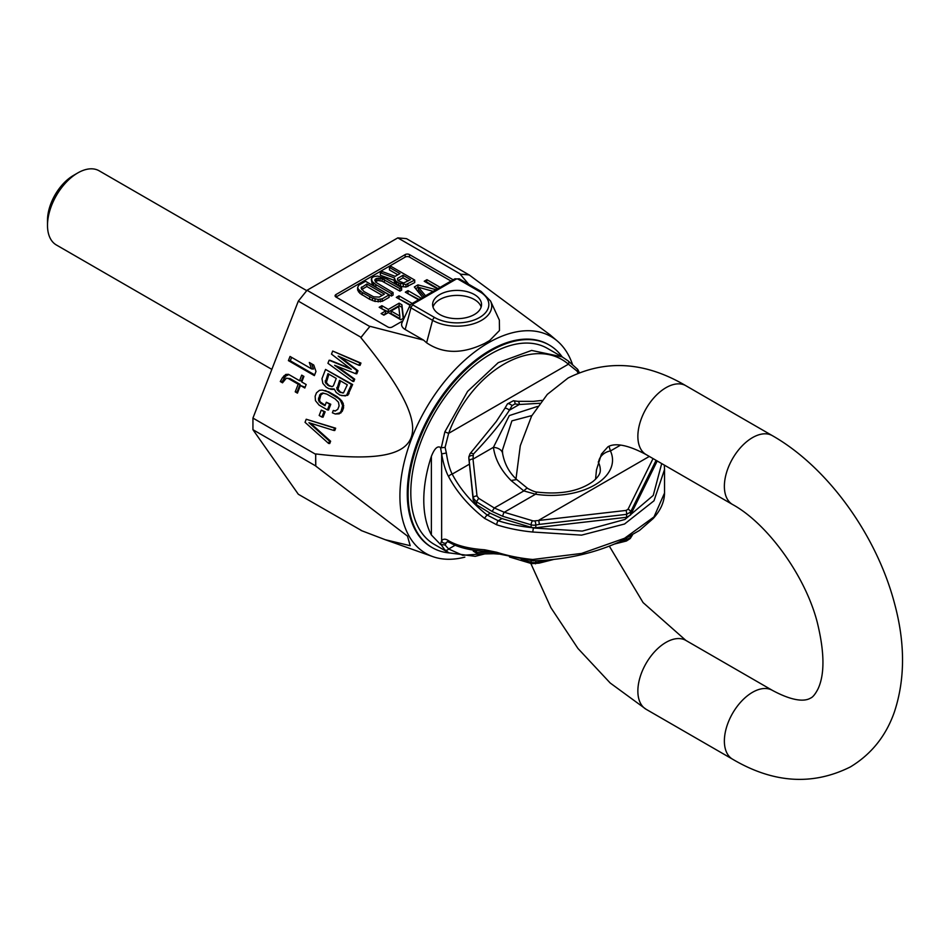 <?xml version="1.0" encoding="UTF-8"?>
<svg xmlns="http://www.w3.org/2000/svg" width="950" height="950" viewBox="0 0 950 950"><rect width="100%" height="100%" fill="white"/><g stroke="black" fill="none" stroke-linecap="round" stroke-linejoin="round"><path stroke-width="1.43" d="M469.217 274.859L460.228 274.253A140.683 81.225 -60 0 1 464.871 274.479A140.683 81.225 -60 0 1 469.359 275.061L406.505 238.652L397.801 237.88L307.028 290.284L298.324 301.114L252.938 418.083L252.938 429.697L298.324 494.261L361.475 530.516M252.938 418.083L315.649 454.29L315.792 466.106L407.479 536.097L410.198 545.704L385.272 539.719L361.036 530.468M252.938 429.697L315.649 465.904M370.025 326.325L365.394 331.906A140.683 81.225 -60 0 1 370.025 326.325L423.569 340.124L405.187 329.508A12.231 7.066 180 0 1 402.004 322.691L409.913 305.567L411.469 303.893A3.064 1.769 -120 0 1 412.989 304.048A1.188 0.689 0 0 0 412.989 305.021L434.613 317.502A3.064 1.769 120 0 0 432.582 320.316L426.598 342.784C443.068 354.017 462.496 354.196 484.88 343.306A42.821 24.724 180 0 0 489.654 340.551L484.88 343.306M361.036 337.321L360.893 337.689A140.683 81.225 -60 0 1 365.394 331.906L361.036 337.321L298.324 301.114M315.792 466.106A140.683 81.225 120 0 1 315.649 460.097A140.683 81.225 -60 0 1 315.792 453.934L315.649 454.29M453.186 279.811L409.509 254.588A3.064 1.769 0 0 0 405.187 254.588L335.979 294.548A3.064 1.769 0 0 0 335.089 295.794A3.064 1.769 0 0 0 335.979 297.041L387.885 327.002A3.064 1.769 0 0 0 392.207 327.002L402.859 320.863M307.028 290.284L369.752 326.491M397.801 237.88L460.512 274.087M460.228 274.253L468.73 284.288M399.986 273.541L389.464 267.461L391.162 266.475L414.723 280.072L405.959 284.561L398.668 282.981L395.449 280.784L394.44 277.899L380.344 272.721L382.339 271.581L395.141 276.331L399.986 273.541M397.575 278.397L397.658 280.096L398.881 281.129L403.738 282.946L410.507 279.621L402.99 275.274L397.575 278.397L397.575 279.929M375.832 284.596L372.174 281.497L371.45 278.445L373.504 276.676L377.577 276.058L386.08 278.671L401.624 287.648L399.914 288.634L382.09 278.671L376.509 278.409L374.739 280.012L375.82 282.281L393.074 292.576L391.364 293.562L375.832 284.596L375.832 287.09L372.174 283.991L371.308 279.68M382.256 298.822L378.183 299.44L372.459 298.11L362.152 292.481L358.494 289.394L357.639 287.577L358.696 285.226L365.536 281.283L389.084 294.88L382.256 298.822L382.256 301.328L375.036 301.435L369.669 299.321L359.931 293.372L357.639 290.071L357.639 287.577M384.37 294.132L366.831 284.002L361.059 287.909L363.862 291.496L373.671 296.839L379.24 297.089L384.37 294.132M489.654 340.551L499.474 330.517L499.356 320.091L490.556 301.031L481.08 291.413L459.456 278.92L454.718 278.92L411.469 303.893M474.383 294.548A24.463 14.131 180 0 1 481.543 304.534A24.463 14.131 180 0 1 466.45 317.585A24.463 14.131 180 0 1 439.779 314.521A24.463 14.131 180 0 1 432.618 304.534A24.463 14.131 180 0 1 447.723 291.484A24.463 14.131 180 0 1 474.383 294.548M432.998 307.028A24.463 14.131 180 0 1 449.766 296.044A24.463 14.131 180 0 1 474.383 299.535A24.463 14.131 180 0 1 481.163 307.028M423.569 340.124L426.598 342.784M572.553 364.598A125.186 72.271 120 0 0 557.294 341.003A125.186 72.271 120 0 0 488.442 342.784A125.186 72.271 120 0 0 399.914 496.102A125.186 72.271 120 0 0 432.808 556.617A125.186 72.271 120 0 0 464.823 557.139M557.294 341.003L550.003 334.792L469.359 275.061M360.893 337.689C441.204 435.789 429.447 467.578 315.792 453.934M431.918 547.438A116.981 67.533 -60 0 1 431.502 547.2A116.981 67.533 -60 0 1 413.571 453.459A116.981 67.533 -60 0 1 489.998 350.372A116.981 67.533 -60 0 1 548.482 344.589A116.981 67.533 -60 0 1 548.898 344.826M449.065 552.924A116.981 67.533 -60 0 1 432.333 547.675A116.981 67.533 -60 0 1 414.402 453.934A116.981 67.533 -60 0 1 490.817 350.859A116.981 67.533 -60 0 1 549.302 345.064A116.981 67.533 -60 0 1 562.222 356.927M350.289 368.529L330.244 360.347L329.116 360.24L327.928 363.304L352.688 381.354L353.578 379.062L334.602 365.287L355.668 373.694L356.856 370.631L338.164 356.084L358.934 365.263L359.824 362.959L332.69 351.049L331.491 354.113L351.286 369.289L329.116 360.24M352.688 381.354L353.816 381.461L354.706 379.157L336.787 366.154M355.668 373.694L356.784 373.789L357.972 370.726L340.468 357.105M358.934 365.263L360.062 365.358L360.952 363.066L332.69 351.049M341.727 395.663L347.759 395.319L352.628 384.524L325.553 369.443L321.979 378.634L322.846 383.361L326.123 387.125L328.878 388.716L334.186 388.966L336.205 392.481L339.922 395.093L344.387 395.794L346.631 395.212L351.5 384.418L325.553 369.443M330.683 389.286L333.343 389.417M327.418 409.913L328.546 410.02L330.766 404.272L326.337 402.254L324.995 405.697L320.577 403.156L318.416 400.021L319.794 394.725L322.489 393.003L326.8 394.084L335.089 398.858L338.497 402.242L339.114 405.887L337.784 409.331L335.077 411.053L333.272 410.483L332.381 412.787L335.291 413.998L339.791 412.846L341.098 411.243L342.617 405.555L340.504 400.579L338.592 398.537L327.691 391.78L322.276 390.058L319.473 390.319L316.481 392.813L315.139 396.257L315.459 400.662L319.129 405.128L327.418 409.913L329.65 404.166L326.337 402.254M325.173 405.258L320.197 401.909L319.532 400.128L320.922 394.82L323.594 393.11M335.481 410.923L333.272 410.483M335.291 413.998L339.221 413.832L342.214 411.35L343.556 407.894L343.235 403.489L341.62 400.686L337.096 396.661L328.819 391.887L322.276 390.058M321.931 417.074L323.059 417.169L325.137 411.801L321.254 410.115L319.176 415.471L321.931 417.074L324.021 411.706L321.254 410.115M328.605 443.436L329.496 441.133L308.94 422.702L333.664 430.397L334.554 428.106L306.221 419.247L305.033 422.322L328.605 443.436L329.733 443.531L330.624 441.228L310.496 423.178M333.664 430.397L334.78 430.504L335.671 428.201L306.221 419.247M288.408 360.632L314.367 375.618L315.982 371.438L313.738 365.026L309.32 362.473L311.564 368.885L290.035 356.452L288.408 360.632L290.284 360.798L314.652 374.87M282.506 382.814L286.33 378.195L288.254 378.456L298.193 384.192L295.224 391.851L297.433 393.134L300.402 385.463L304.819 388.016L306.173 384.536L301.756 381.983L303.917 376.414L301.708 375.131L299.547 380.713L288.503 374.336L285.76 374.454L282.471 377.673L280.298 381.532L282.506 382.814M342.701 392.991L340.29 391.934L337.974 389.191L340.516 380.891M331.657 386.614L328.688 385.249L326.372 382.494L328.926 374.193M360.952 363.066L359.824 362.959M357.972 370.726L356.856 370.631M354.706 379.157L353.578 379.062M347.296 384.809L343.473 392.92L339.162 391.839L336.846 389.096L339.566 380.344L347.296 384.809M329.223 386.104L325.256 382.399L327.976 373.647L336.253 378.433L333.426 385.712L332.429 386.543L330.351 386.199M352.628 384.524L351.5 384.418M349.054 393.716L347.926 393.621M347.759 395.319L346.631 395.212M345.503 395.889L344.387 395.794M337.867 387.731L336.739 387.624M337.974 389.191L336.846 389.096M338.782 390.593L337.654 390.497M340.29 391.934L339.162 391.839M341.394 392.576L340.266 392.469M328.688 385.249L327.56 385.142M326.266 381.033L325.149 380.926M326.372 382.494L325.256 382.399M327.18 383.907L326.064 383.8M325.909 390.676L324.781 390.569M328.819 391.887L327.691 391.78M337.096 396.661L335.979 396.566M339.708 398.644L338.592 398.537M341.62 400.686L340.504 400.579M343.235 403.489L342.107 403.394M343.746 405.662L342.617 405.555M343.556 407.894L342.428 407.799M342.214 411.35L341.098 411.243M340.919 412.941L339.791 412.846M339.221 413.832L338.093 413.737M322.062 393.609L320.934 393.514M320.922 394.82L319.794 394.725M319.58 398.276L318.452 398.169M319.532 400.128L318.416 400.021M320.197 401.909L319.069 401.814M321.706 403.251L320.577 403.156M330.766 404.272L329.65 404.166M325.137 411.801L324.021 411.706M335.671 428.201L334.554 428.106M330.624 441.228L329.496 441.133M291.614 357.366L290.284 360.798M311.564 368.885L313.441 369.051L311.6 363.791M288.907 374.561L285.712 376.069L282.174 381.71L282.922 382.137M303.288 376.046L301.423 380.879L299.547 380.713M300.402 385.463L305.104 387.267M286.33 378.195L290.13 378.622L300.069 384.358L297.089 392.017L297.718 392.386M280.298 381.532L282.174 381.71M282.471 377.673L284.347 377.839M283.836 375.903L285.712 376.069M285.76 374.454L287.624 374.621M295.224 391.851L297.089 392.017M298.193 384.192L300.069 384.358M288.254 378.456L290.13 378.622M451.024 281.058L409.509 257.094A3.064 1.769 0 0 0 405.187 257.094L335.979 297.041L335.979 294.548M397.824 274.788L389.464 269.966L389.464 267.461M394.298 280.345L380.344 275.227L380.344 272.721M414.723 280.072L414.723 282.577L405.959 287.054L400.461 286.176L396.673 284.323L394.298 281.639L394.298 279.134M393.074 292.576L393.074 295.07L391.364 296.056L375.832 287.09M401.624 287.648L401.624 290.142L399.914 291.127L382.09 281.164L378.159 280.535L375.321 281.651M389.084 294.88L389.084 297.374L382.256 301.328M421.242 298.252L408.013 290.617L405.317 292.173L418.546 299.808M425.529 295.771L418.428 287.256L433.176 291.365M440.171 287.327L426.942 279.692L424.234 281.248L437.463 288.883M436.05 289.702L417.929 284.893L414.331 286.971L422.655 297.433M412.229 303.454L399.012 295.818L396.304 297.374L410.044 305.306M403.512 318.191L401.897 304.772L399.142 303.181L388.324 309.415L381.888 305.698L379.181 307.266L385.629 310.983L381.116 313.583L383.883 315.174L388.384 312.574L400.805 319.746L403.512 318.191M408.346 280.868L402.99 277.78L398.192 280.547M382.209 295.379L366.831 286.496L361.653 289.536M398.751 306.589L399.831 316.065L391.091 311.018L398.751 306.589M395.449 280.784L395.449 283.29M396.673 281.817L396.673 284.323M398.668 282.981L398.668 285.475M400.461 283.682L400.461 286.176M403.322 284.347L403.322 286.841M405.959 284.561L405.959 287.054M407.883 284.026L407.883 286.52M402.99 275.274L402.99 277.78M373.611 282.981L373.611 285.475M391.364 293.562L391.364 296.056M375.381 279.062L375.381 281.568M376.509 278.409L376.509 280.903M378.159 278.041L378.159 280.535M380.012 278.124L380.012 280.618M382.09 278.671L382.09 281.164M384.37 279.656L384.37 282.162M399.914 288.634L399.914 291.127M372.174 281.497L372.174 283.991M380.321 299.357L380.321 301.851M358.494 289.394L358.494 291.887M359.931 290.878L359.931 293.372M362.152 292.481L362.152 294.987M369.669 296.827L369.669 299.321M372.459 298.11L372.459 300.604M375.036 298.941L375.036 301.435M378.183 299.44L378.183 301.934M366.831 284.002L366.831 286.496M361.701 286.959L361.701 289.453M419.081 299.499L407.479 293.419M408.013 290.617L408.013 293.111M417.929 284.893L417.929 287.387L415.684 288.681M426.942 279.692L426.396 282.494M437.997 288.574L426.942 282.186M418.428 287.256L418.428 289.762L424.128 296.59M410.341 304.855L398.466 298.621M403.228 318.345L401.897 307.266L399.142 305.674L388.324 311.921L381.342 308.512M385.629 310.983L385.629 313.476L383.277 314.83M399.831 316.065L399.831 318.559L391.091 313.512L391.091 311.018M399.012 295.818L399.012 298.312M401.897 304.772L401.897 307.266M381.888 305.698L381.888 308.192M388.324 309.415L388.324 311.921M399.142 303.181L399.142 305.674M306.743 290.652L99.18 170.822A42.821 24.724 120 0 0 77.769 172.936A42.821 24.724 120 0 0 47.5 225.376L47.5 220.388A36.694 21.185 120 0 1 73.447 175.441L77.769 172.936M271.842 369.384L56.371 244.981A42.821 24.724 -60 0 1 47.5 225.376M533.389 560.429L532.724 559.491L581.578 553.434L624.542 538.294L653.992 516.907L664.525 493.062L664.525 469.585L664.335 465.108L664.525 469.585L653.992 500.793L624.542 524.008L581.578 535.135L532.724 532.024A113.157 65.324 180 0 1 496.731 524.804L484.654 518.403C468.908 506.089 456.914 492.207 448.685 476.769C445.669 471.236 443.329 463.612 441.643 453.898L446.358 453.008L445.087 447.355L448.649 433.343L444.849 431.87L441.287 447.794L445.087 447.355M441.287 544.932L444.849 549.931A3.064 2.684 131 0 0 448.649 548.993L445.087 544.991L440.479 544.433L441.643 540.692C443.329 538.686 445.669 538.721 448.685 540.788C456.914 545.668 468.908 548.673 484.654 549.789L496.731 552.271A3.064 1.211 107.7 0 0 497.277 553.636L533.069 560.809M656.082 460.334L630.551 512.062L630.551 514.995L626.584 517.287L533.389 527.998L532.724 532.024M661.699 463.588L653.232 495.449L624.922 519.46L582.267 531.086L533.389 527.998L535.812 527.535A6.116 3.527 180 0 1 531.133 527.309L501.992 518.569L490.307 513.261L476.508 504.723L473.231 500.175L468.837 458.434M630.551 514.995L657.21 460.988M653.042 458.577L628.021 509.283A3.064 2.232 -153.7 0 1 630.551 512.062L626.584 514.354A3.064 0.902 -96.6 0 0 626.038 510.435L538.733 520.469L539.398 524.376L535.812 525.041L535.812 527.535M496.731 524.804A3.064 1.211 -72.3 0 1 498.204 520.754A110.093 63.567 180 0 0 532.487 527.713L533.389 527.998M501.992 518.569L498.204 520.754L487.196 515.054C471.865 502.918 460.192 489.262 452.2 474.109C449.623 469.027 447.676 461.985 446.358 453.008M484.654 518.403A3.064 0.784 -51.9 0 1 487.196 515.054L490.307 513.261M448.685 476.769A3.064 1.568 -27.6 0 1 452.2 474.109L469.324 464.218M578.028 373.041L577.089 371.141L568.421 364.194A3.064 2.256 -52.2 0 0 568.171 360.941A3.064 2.256 -52.2 0 0 567.946 360.798L562.139 356.879L531.62 350.431L498.239 362.651L467.578 391.424L444.849 431.87M470.036 453.696A3.064 1.888 42 0 1 470.06 453.673L496.304 421.468L504.771 408.512A3.064 1.069 30.1 0 1 506.683 408.524A3.064 1.069 30.1 0 1 509.402 410.198L512.062 405.603A3.064 1.069 30.1 0 0 509.354 403.928A3.064 1.069 30.1 0 0 507.431 403.916L513.416 400.734A3.064 1.983 97.9 0 1 514.983 403.916L512.062 405.603M538.733 520.469L534.874 520.861A3.064 0.76 -100.4 0 1 535.812 525.041A6.116 3.527 180 0 1 531.133 524.816L502.847 516.337A3.064 1.152 -73.3 0 1 504.26 512.264L535.539 494.214L523.842 490.912L511.076 480.534C500.911 470.25 495.033 459.183 493.43 447.319A12.231 7.671 -6.7 0 1 502.621 453.518M598.239 461.949L598.631 462.781A48.937 28.251 180 0 1 600.305 470.084C600.495 473.516 598.013 477.339 592.883 481.543C579.239 491.233 560.749 494.76 537.403 492.112C535.622 492.195 532.368 490.948 527.642 488.395L516.753 479.548C509.247 472.673 504.533 464.004 502.621 453.566L502.431 450.169L511.907 420.862L531.846 415.577M609.009 446.274L610.446 450.965A12.231 9.642 155.1 0 0 598.631 462.781M534.874 520.861A3.064 1.769 180 0 1 532.534 520.742L504.26 512.264L494.285 507.977L523.842 490.912A12.231 2.351 -56.5 0 1 527.642 488.395M539.03 520.101L649.313 456.428M620.576 445.111L610.446 450.965A61.168 35.316 180 0 1 535.539 494.214A12.231 2.589 -81.2 0 1 537.403 492.112M502.847 516.337L492.136 511.468L476.508 501.79L473.231 498.097L469.229 461.178A3.064 1.924 -6.2 0 1 473.005 459.111L493.43 447.319L509.307 415.577L537.51 406.434M492.136 511.468L494.285 507.977L478.646 498.299L477.019 496.031L473.005 459.111L473.361 454.112C489.488 437.19 501.505 422.548 509.402 410.198L519.246 404.51L539.79 403.275M469.229 461.178L468.837 457.389A3.064 1.698 -5.6 0 1 472.839 455.549M470.096 453.625A3.064 1.888 42 0 1 473.361 454.112M513.416 400.734L517.691 401.327A3.064 1.983 97.9 0 1 519.246 404.51L514.983 403.916M492.147 552.247A3.064 1.662 88.9 0 0 493.572 553.731L498.726 554.087M538.733 562.863L539.398 561.83L545.929 560.179M626.584 538.317L626.584 539.731L630.551 537.439A3.064 2.518 32.1 0 1 630.23 538.531L632.439 535.016M484.654 549.789A3.064 1.983 93.3 0 0 486.234 551.404M448.685 540.788A3.064 2.719 120.2 0 0 449.92 542.688C458.613 547.616 470.725 550.525 486.281 551.416L497.277 553.636M441.287 447.794L440.479 447.438L441.643 453.898L441.643 540.692A3.064 2.909 31.3 0 0 446.358 542.735L447.319 541.666M445.087 544.991L446.358 542.735M473.1 550.038L476.508 552.544L492.076 552.235M577.089 371.141L577.79 369.526M440.479 544.433L431.383 534.981A113.157 65.336 -60 0 1 423.783 500.056A113.157 65.336 -60 0 1 431.383 456.332C434.423 448.614 437.451 445.657 440.479 447.438M444.849 549.931L448.982 552.876L475.249 556.332L484.761 553.898M448.982 552.876L434.245 544.362A113.157 65.336 -60 0 1 410.804 492.563A113.157 65.336 -60 0 1 460.192 378.682A113.157 65.336 -60 0 1 547.39 348.365L562.139 356.879M412.989 305.021A3.064 1.769 120 0 0 410.958 307.836L432.582 320.316A34.639 19.997 0 0 0 474.383 323.499A34.639 19.997 0 0 0 490.556 301.031M434.613 317.502A31.766 18.347 0 0 0 479.548 317.502A31.766 18.347 0 0 0 479.548 291.567A3.064 1.769 -60 0 1 481.08 291.413M479.548 291.567L457.924 279.074A1.188 0.689 0 0 0 456.238 279.074L412.989 304.048M409.889 305.603A4.061 2.339 0 0 0 410.958 307.836L405.187 329.508M457.924 279.074A3.064 1.769 -60 0 1 459.456 278.92M456.238 279.074A3.064 1.769 -120 0 0 454.718 278.92M405.187 254.588L405.187 257.094M409.509 254.588L409.509 257.094M496.731 552.271A113.157 65.324 0 0 0 532.724 559.491M628.021 509.283L626.038 510.435M539.398 524.376L626.584 514.354L626.584 517.287M532.534 520.742A3.064 1.152 -73.3 0 0 531.133 524.816L531.133 527.309M448.649 433.343L568.421 364.194C533.769 334.554 471.544 370.464 448.649 433.343M511.076 480.534L516.753 479.548M477.019 496.031A3.064 1.924 -6.2 0 0 473.231 498.097L473.231 500.175M476.508 504.723L476.508 501.79L478.646 498.299M521.182 559.289L531.133 562.269A3.064 1.152 106.7 0 0 531.656 563.635L539.101 563.148M476.508 550.525L476.508 552.544A3.064 1.662 88.9 0 0 477.921 554.028M531.133 560.619L531.133 562.269A6.116 3.527 0 0 0 535.812 562.495A3.064 0.76 79.6 0 1 535.444 563.825M535.812 560.737L535.812 562.495L539.398 561.83M620.932 541.156L626.584 539.731A3.064 0.618 75.8 0 1 626.418 541.013L630.23 538.531M630.551 536.121L630.551 537.439L631.857 535.361M481.353 553.969L462.781 555.311L448.649 548.993L455.121 545.253M473.231 550.062L473.231 550.572A3.064 2.874 165.9 0 0 473.314 551.166L477.969 554.028L493.608 553.731M431.383 456.332L431.383 534.981M609.342 546.155L643.079 602.585L685.864 640.419L772.362 690.353C798.736 704.52 808.058 699.58 810.587 698.084C812.796 697.217 815.254 694.201 817.962 689.023C824.849 674.417 824.588 652.104 817.202 622.096C804.911 574.643 766.531 522.987 732.604 504.521A39.757 22.954 -60 0 1 726.512 472.661A39.757 22.954 -60 0 1 752.483 437.629A39.757 22.954 -60 0 1 772.362 435.658L685.864 385.712A39.757 22.954 -60 0 0 665.986 387.683A39.757 22.954 -60 0 0 640.003 422.714A39.757 22.954 -60 0 0 646.107 454.575C619.732 440.42 610.411 445.348 607.869 446.856L601.421 454.088L596.481 469.858L595.555 479.228M772.362 690.353A39.757 22.954 120 0 0 752.483 692.324A39.757 22.954 120 0 0 726.512 727.356A39.757 22.954 120 0 0 732.604 759.216C773.276 783.216 812.523 785.793 850.345 766.947C871.518 754.122 886.255 735.633 894.568 711.443C905.196 678.799 905.184 642.794 894.52 603.428C876.672 535.408 827.925 467.293 772.362 435.658M685.864 640.419A39.757 22.954 120 0 0 665.986 642.39A39.757 22.954 120 0 0 640.003 677.421A39.757 22.954 120 0 0 646.107 709.282L732.604 759.216M432.333 547.675L431.502 547.2M549.302 345.064L548.482 344.589M432.808 556.617L385.272 539.719M504.771 408.512L507.431 403.916M470.06 453.673L468.813 456.95M517.691 401.327L533.247 401.387L542.011 400.413M509.532 556.997L531.656 563.635M539.149 563.136L553.684 559.455M614.686 543.982L626.406 541.013M447.367 541.643L449.92 542.688M473.029 550.026L473.314 551.166M664.525 493.062C664.418 501.826 660.618 510.34 653.137 518.593L639.481 530.456L619.483 541.844C593.465 553.589 564.692 559.906 533.152 560.809M579.286 372.519L577.814 369.598M577.624 369.301L568.159 360.929L562.127 356.879M685.864 385.712C645.181 361.713 605.934 359.136 568.112 377.993L547.307 394.381L531.632 415.993L520.291 445.716L516.004 478.788M530.777 563.362L550.905 607.691L577.921 648.434L610.209 683.014L646.107 709.282M732.604 504.521L646.107 454.575"/></g></svg>
